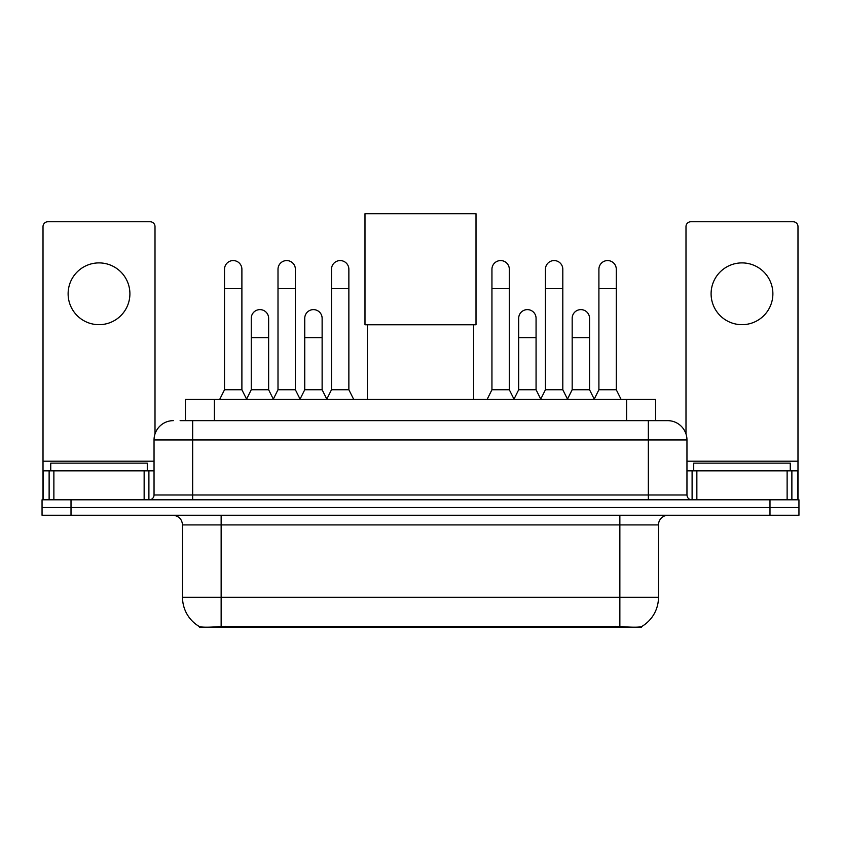 <?xml version="1.0" encoding="UTF-8"?>
<svg xmlns="http://www.w3.org/2000/svg" width="841" height="841" viewBox="0 0 841 841"><rect width="100%" height="100%" fill="white"/><g stroke="black" fill="none" stroke-linecap="round" stroke-linejoin="round"><path stroke-width="1.26" d="M185.43 420.647L185.43 399.401L655.57 399.401L655.57 420.647M641.588 626.566L641.588 627.249L199.412 627.249L199.412 626.566M182.518 597.32L221.141 597.32L221.141 524.91L182.518 524.91L182.518 597.32A33.787 33.787 0 0 0 199.222 626.471C201.724 627.439 209.031 627.439 221.141 626.471L619.859 626.471C631.959 627.439 639.265 627.439 641.778 626.471A33.787 33.787 0 0 0 658.482 597.32L658.482 524.91A9.65 9.65 0 0 1 668.132 515.26M71.012 499.806L798.95 499.806L798.95 507.533L42.05 507.533L42.05 515.26L71.012 515.26L71.012 507.533L42.05 507.533L42.05 499.806L71.012 499.806L71.012 507.533L798.95 507.533L798.95 515.26L71.012 515.26M180.552 420.647L660.889 420.647M180.111 420.647L192.663 420.647L192.663 439.959L154.04 439.959L154.04 494.981A4.825 4.825 0 0 1 149.214 499.806M173.351 420.647A19.311 19.311 0 0 0 154.04 439.959M667.649 420.647A19.311 19.311 0 0 1 686.96 439.959L648.337 439.959L648.337 420.647L667.355 420.647M686.96 439.959L686.96 494.981C687.244 497.914 688.853 499.522 691.786 499.806M798.95 499.806L798.95 507.533M147.28 470.844L147.28 463.128L50.744 463.128L50.744 470.844M99.007 262.897A30.896 30.896 0 0 0 68.121 293.782A30.896 30.896 0 0 0 99.007 324.679A30.896 30.896 0 0 0 129.903 293.782A30.896 30.896 0 0 0 99.007 262.897M144.147 499.806L144.147 470.844L53.877 470.844L53.877 499.806M155.007 433.924L155.007 226.597A4.825 4.825 0 0 0 150.182 221.761L47.842 221.761A4.825 4.825 0 0 0 43.017 226.597L43.017 470.844L53.877 470.844M144.147 470.844L154.04 470.844M43.017 499.806L43.017 470.844M790.256 470.844L790.256 463.128L693.72 463.128L693.72 470.844M367.401 324.773L367.401 399.401M473.599 324.773L473.599 399.401M364.983 213.751L476.017 213.751L476.017 324.773L364.983 324.773L364.983 213.751M219.69 399.401L224.515 389.751L241.893 389.751L246.718 399.401M241.893 389.751L241.893 269.267A8.694 8.694 0 0 0 233.209 260.573A8.694 8.694 0 0 1 233.756 260.594M224.515 389.751L224.515 288.579L241.893 288.579M224.515 288.579L224.515 269.267A8.694 8.694 0 0 1 233.209 260.573M273.178 399.401L278.003 389.751L295.38 389.751L300.205 399.401M295.38 389.751L295.38 269.267A8.694 8.694 0 0 0 286.686 260.573A8.694 8.694 0 0 1 287.233 260.594M278.003 389.751L278.003 288.579L295.38 288.579M278.003 288.579L278.003 269.267A8.694 8.694 0 0 1 286.686 260.573M326.655 399.401L331.491 389.751L348.868 389.751L353.693 399.401M348.868 389.751L348.868 269.267A8.694 8.694 0 0 0 340.174 260.573A8.694 8.694 0 0 1 340.721 260.594M331.491 389.751L331.491 288.579L348.868 288.579M331.491 288.579L331.491 269.267A8.694 8.694 0 0 1 340.174 260.573M487.118 399.401L491.943 389.751L509.32 389.751L514.145 399.401M509.32 389.751L509.32 269.267A8.694 8.694 0 0 0 500.626 260.573A8.694 8.694 0 0 1 501.173 260.594M491.943 389.751L491.943 288.579L509.32 288.579M491.943 288.579L491.943 269.267A8.694 8.694 0 0 1 500.626 260.573M540.595 399.401L545.431 389.751L562.808 389.751L567.633 399.401M562.808 389.751L562.808 269.267A8.694 8.694 0 0 0 554.114 260.573A8.694 8.694 0 0 1 554.661 260.594M545.431 389.751L545.431 288.579L562.808 288.579M545.431 288.579L545.431 269.267A8.694 8.694 0 0 1 554.114 260.573M594.082 399.401L598.908 389.751L616.285 389.751L621.121 399.401M616.285 389.751L616.285 269.267A8.694 8.694 0 0 0 607.601 260.573A8.694 8.694 0 0 1 608.148 260.594M598.908 389.751L598.908 288.579L616.285 288.579M598.908 288.579L598.908 269.267A8.694 8.694 0 0 1 607.601 260.573M246.581 399.118L251.259 389.751L268.636 389.751L273.314 399.118M268.636 389.751L268.636 318.308A8.694 8.694 0 0 0 260.489 309.635A8.694 8.694 0 0 1 268.636 318.308M251.259 389.751L251.259 337.619L268.636 337.619M251.259 337.619L251.259 318.308A8.694 8.694 0 0 1 260.489 309.635M300.058 399.118L304.747 389.751L322.124 389.751L326.802 399.118M322.124 389.751L322.124 318.308A8.694 8.694 0 0 0 313.977 309.635A8.694 8.694 0 0 1 322.124 318.308M304.747 389.751L304.747 337.619L322.124 337.619M304.747 337.619L304.747 318.308A8.694 8.694 0 0 1 313.977 309.635M513.998 399.118L518.687 389.751L536.064 389.751L540.742 399.118M536.064 389.751L536.064 318.308A8.694 8.694 0 0 0 527.917 309.635A8.694 8.694 0 0 1 536.064 318.308M518.687 389.751L518.687 337.619L536.064 337.619M518.687 337.619L518.687 318.308A8.694 8.694 0 0 1 527.917 309.635M567.486 399.118L572.174 389.751L589.552 389.751L594.23 399.118M589.552 389.751L589.552 318.308A8.694 8.694 0 0 0 581.404 309.635A8.694 8.694 0 0 1 589.552 318.308M572.174 389.751L572.174 337.619L589.552 337.619M572.174 337.619L572.174 318.308A8.694 8.694 0 0 1 581.404 309.635M741.993 262.897A30.896 30.896 0 0 0 711.097 293.782A30.896 30.896 0 0 0 741.993 324.679A30.896 30.896 0 0 0 772.879 293.782A30.896 30.896 0 0 0 741.993 262.897M787.123 499.806L787.123 470.844L696.853 470.844L696.853 499.806M797.983 499.806L797.983 470.844L797.983 499.806M787.123 470.844L797.983 470.844L797.983 226.597A4.825 4.825 0 0 0 793.158 221.761L690.818 221.761A4.825 4.825 0 0 0 685.993 226.597L685.993 433.924M686.96 470.844L696.853 470.844M615.517 627.249L615.517 626.303M225.483 627.249L225.483 626.303M214.392 420.647L214.392 399.401M626.608 420.647L626.608 399.401M619.859 515.26L619.859 524.91L221.141 524.91L221.141 515.26M658.482 524.91L619.859 524.91L619.859 597.32L658.482 597.32M619.859 626.471L619.859 597.32L221.141 597.32L221.141 626.471M769.988 515.26L769.988 499.806M192.663 499.806L192.663 494.981L686.96 494.981M154.04 494.981L192.663 494.981L192.663 439.959L648.337 439.959L648.337 499.806M154.04 461.194L43.017 461.194M148.899 470.844L148.899 499.806M43.091 470.844L43.091 499.806M49.125 499.806L49.125 470.844M797.983 461.194L686.96 461.194M797.909 499.806L797.909 470.844M791.875 470.844L791.875 499.806M692.101 499.806L692.101 470.844M182.518 524.91C181.95 519.044 178.734 515.827 172.868 515.26"/></g></svg>
